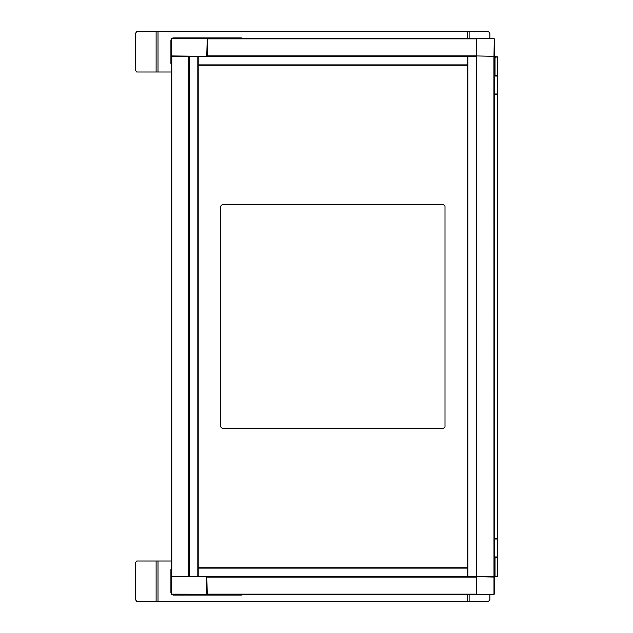 <?xml version="1.0" encoding="UTF-8"?>
<svg xmlns="http://www.w3.org/2000/svg" width="633" height="633" viewBox="0 0 633 633"><rect width="100%" height="100%" fill="white"/><g stroke="black" fill="none" stroke-linecap="round" stroke-linejoin="round"><path stroke-width="0.95" d="M493.859 577.035L476.815 576.679L476.364 577.13L476.364 594.173L476.815 594.624L493.946 594.173L493.859 56.321L476.815 55.965L494.31 56.321L494.31 576.679L476.364 576.679L476.364 594.624L206.762 594.624L206.856 577.13L207.213 594.624M207.213 576.679L207.213 577.13L206.762 576.679L171.772 576.679L171.329 577.13L171.329 594.173L206.762 594.26M207.213 56.321L207.213 38.384L476.364 38.384L476.815 55.965M476.815 576.679L476.364 577.13L476.815 576.679L476.72 55.878M198.24 65.294L198.24 56.321L197.797 56.321L476.364 56.321L476.364 576.679L467.391 576.679L467.842 576.679L467.842 56.321L467.391 56.329L467.391 576.679L188.824 576.679L189.267 576.679L189.267 56.321L188.824 56.321L197.797 56.321L197.797 576.679L198.24 576.679L198.24 64.843L467.391 64.843L467.391 65.294L198.24 65.294M171.329 592.828L171.329 56.321L171.329 576.679L171.329 56.321L188.824 56.321L188.824 576.679L171.772 576.679L171.329 577.13L171.685 594.173M171.329 576.679L171.772 576.679L171.772 55.965L206.762 56.321M494.31 557.23L497.585 557.23L494.31 556.937L497.585 556.937L497.585 76.063L494.31 76.063L497.585 75.77L494.31 75.77M494.31 539L497.585 539L497.585 538.548L494.31 538.548M494.468 576.457L497.356 576.457L494.468 576.457M497.087 557.325L494.31 557.325L497.087 557.459M496.035 56.543L494.31 56.543L496.035 56.543M496.161 57.215L494.31 57.215M494.31 94.001L497.585 94.001L497.585 94.452L494.31 94.452M495.892 75.541L497.087 75.675M496.161 75.161L494.31 75.161M156.106 601.35L156.106 560.98L136.688 560.98L135.415 562.769L135.415 599.554L136.688 601.35L488.573 601.35L489.847 599.554L489.847 594.624M156.106 560.98L171.329 560.98M156.106 72.02L156.106 31.65L136.688 31.65L135.415 33.446L135.415 70.231L136.688 72.02L171.329 72.02M156.106 31.65L488.573 31.65L489.847 33.446L489.847 38.384M171.329 568.157L170.878 569.502L170.878 592.828L171.772 594.624L206.762 594.624L206.856 594.173M242.653 594.624L241.308 595.067L173.126 595.067L171.772 594.26M493.859 594.26L494.31 594.173L494.31 577.13L493.859 576.679L494.31 577.13L494.31 594.173L494.31 577.13L493.859 576.679M493.946 594.173L493.859 594.624L476.815 594.624L493.859 594.624M171.329 38.835L171.725 56.321L171.685 38.835M206.762 55.965L207.213 38.835L206.762 38.384L171.772 38.74M206.856 55.878L206.817 56.321L207.213 55.878L476.364 55.878L476.72 38.835M493.859 55.965L494.31 55.878L494.31 38.835L493.859 38.384L476.815 38.74M493.946 55.878L494.31 38.835L493.859 38.384M494.31 576.228L497.585 576.228L497.585 557.546L494.31 557.546M494.31 56.772L497.585 56.772L497.491 75.541M494.31 75.454L497.585 75.454M476.76 56.321L476.364 55.878M476.364 577.13L207.213 577.13L206.762 576.679M207.213 38.384L476.364 38.384L207.213 38.384M467.391 567.706L198.24 567.706M222.468 428.644L443.171 428.644L444.959 426.848L444.959 206.152L443.171 204.356L222.468 204.356L220.672 206.152L220.672 426.848L222.468 428.644M171.329 38.827L170.878 40.172L170.878 63.498L171.329 64.843M241.308 38.376L242.653 38.384L241.308 37.933L173.126 37.933L171.772 38.384L241.418 38.384M171.329 56.321L171.329 55.878M476.815 594.624L476.364 594.173L207.213 594.173M207.213 38.835L476.364 38.835L476.815 38.384M493.914 56.321L494.31 55.878M467.391 568.157L198.24 568.157M494.99 75.161L494.99 57.215M494.99 575.785L494.99 557.839M467.249 601.35L467.249 594.624M158.013 601.35L158.013 560.98M469.156 601.35L469.156 594.624M467.249 38.384L467.249 31.65M158.013 72.02L158.013 31.65M469.156 38.384L469.156 31.65"/></g></svg>
